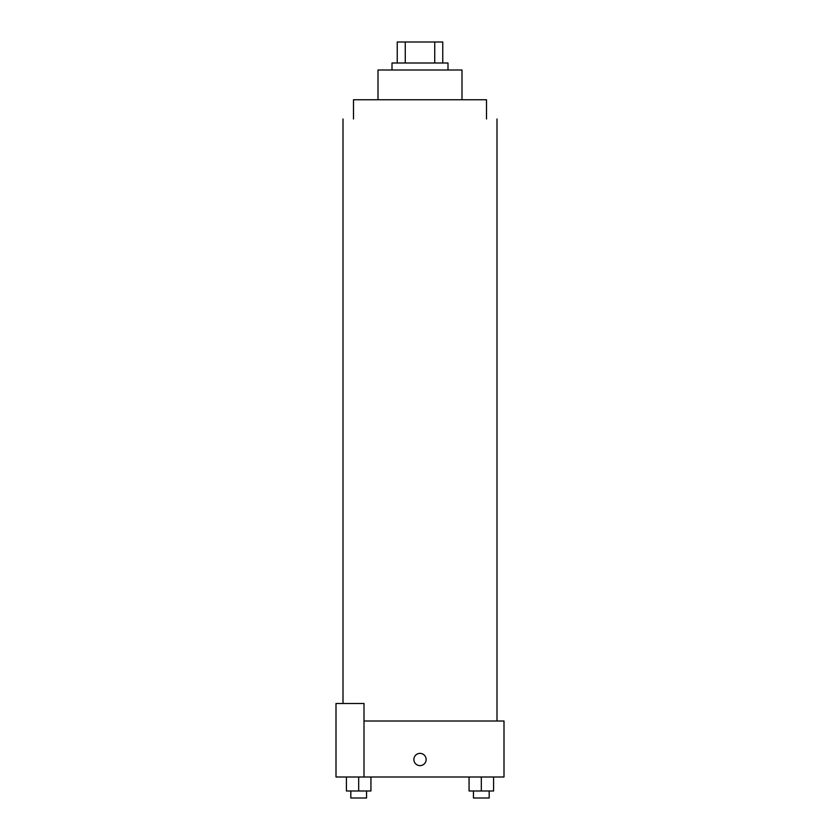 <?xml version="1.0" encoding="UTF-8"?>
<svg xmlns="http://www.w3.org/2000/svg" width="840" height="840" viewBox="0 0 840 840"><rect width="100%" height="100%" fill="white"/><g stroke="black" fill="none" stroke-linecap="round" stroke-linejoin="round"><path stroke-width="1.26" d="M405.269 63L405.269 42L397.247 42L397.247 63L397.247 42M405.269 42L442.754 42L442.754 63M434.731 63L434.731 42M391.997 70.004L391.997 63L448.004 63L448.004 70.004M378 99.75L378 70.004L462 70.004L462 99.75M353.504 118.996L353.504 99.75L486.497 99.75L486.497 118.996M364.004 721.004L504 721.004L504 777L336 777L336 703.5L364.004 703.5L364.004 777M413.879 759.497A6.122 6.122 0 0 1 423.066 754.194A6.122 6.122 0 0 1 423.066 764.81A6.122 6.122 0 0 1 413.879 759.497M469.067 777L469.067 790.997L493.574 790.997L493.574 777L493.574 790.997M481.32 790.997L481.32 777M489.185 790.997L489.185 798L473.456 798L473.456 790.997M346.427 777L346.427 790.997L370.933 790.997L370.933 777L370.933 790.997M358.68 790.997L358.68 777M366.544 790.997L366.544 798L350.816 798L350.816 790.997M496.997 721.004L496.997 118.996M343.004 703.5L343.004 118.996"/></g></svg>
